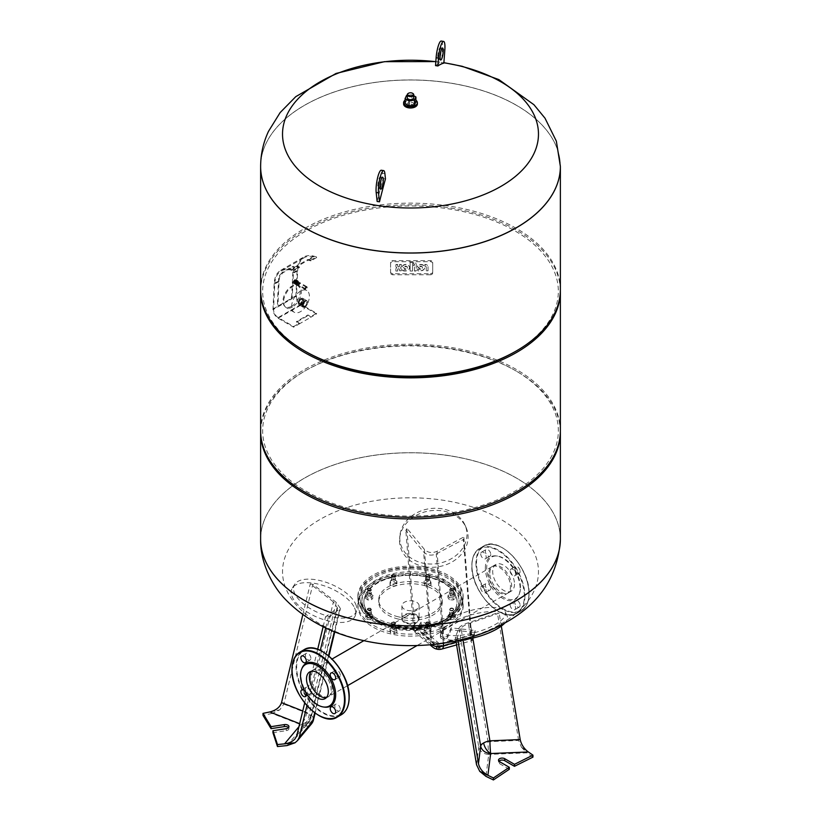 <?xml version="1.0" encoding="UTF-8"?>
<svg xmlns="http://www.w3.org/2000/svg" width="821" height="821" viewBox="0 0 821 821"><rect width="100%" height="100%" fill="white"/><g stroke="black" fill="none" stroke-linecap="round" stroke-linejoin="round"><path stroke-width="0.62" stroke-dasharray="4.11 3.08" d="M296.802 735.544L310.02 719.771A10.129 5.275 13.6 0 0 310.872 718.324A10.129 5.275 13.6 0 0 310.595 716.179A10.129 5.275 13.6 0 0 306.644 712.474L302.754 710.955M333.408 601.896L310.266 583.905L312.832 584.306L336.271 602.409L340.428 608.535L328.246 617.505L325.537 616.817L337.564 608.033L333.408 601.896L306.644 712.474A10.129 4.649 111.4 0 1 301.02 724.204L298.947 726.688M283.84 704.1L309.24 714.054A10.129 5.275 -166.4 0 1 313.191 717.759A10.129 7.984 -24.9 0 1 303.626 725.795L272.12 713.439L279.776 709.857L283.84 704.1L312.832 584.306M269.811 711.971L279.776 709.857M270.786 711.735L279.725 709.847M288.51 727.632A3.643 2.104 180 0 1 288.941 728.627A3.643 2.104 180 0 1 286.242 730.659L272.941 732.712M272.12 713.439L262.997 715.368M306.921 705.629L320.293 650.386M325.721 627.921L328.246 617.505M304.694 702.95L317.676 649.319M323.146 626.69L325.537 616.817M302.836 614.601L310.266 583.905M354.508 607.838A34.431 15.948 -157 0 1 355.534 614.867A34.431 15.948 -157 0 1 326.05 620.348A34.431 15.948 -157 0 1 292.409 597.298A34.431 15.948 -157 0 1 292.317 588.052A34.431 15.948 -157 0 1 323.3 585.517A34.431 15.948 -157 0 1 354.508 607.838M355.544 603.804A33.733 15.63 -157 0 1 356.55 610.691A33.733 15.63 -157 0 1 327.671 616.068A33.733 15.63 -157 0 1 294.698 593.48A33.733 15.63 -157 0 1 294.616 584.419A33.733 15.63 -157 0 1 324.962 581.935A33.733 15.63 -157 0 1 355.544 603.804M431.774 644.618A10.129 7.379 175.5 0 1 430.861 643.838L413.62 629.173L414.985 631.801L418.638 626.043L415.323 628.25L414.513 625.859L431.559 640.359A10.129 7.379 -4.5 0 0 437.275 643.038A10.129 7.379 -4.5 0 0 444.192 642.309L471.511 634.674L472.434 637.209L473.799 634.582L471.983 640.616L471.131 638.071L463.362 539.5L436.249 553.929C431.271 556.012 427.064 555.355 423.626 551.969L405.851 530.602L406.816 528.17L424.395 549.362C427.833 552.759 432.041 553.416 437.018 551.322L463.814 536.985L463.362 539.5M414.985 631.801L417.745 629.358L439.132 647.553A10.129 6.845 -49.6 0 1 432.575 646.999M437.593 649.298A10.129 2.145 98.8 0 0 439.132 647.553L473.419 637.979L471.983 640.616M414.954 631.77L421.091 622.113L444.089 626.762L440.528 634.438A3.643 2.104 0 0 0 440.405 634.992A3.643 2.104 0 0 0 443.576 637.075A3.643 2.104 0 0 0 447.568 635.536L451.129 627.849L475.082 630.466L472.034 640.596M473.419 637.979L475.082 632.447L451.129 629.84L447.568 637.517A3.643 2.104 180 0 1 443.576 639.056A3.643 2.104 180 0 1 440.405 636.973A3.643 2.104 180 0 1 440.528 636.429L444.089 628.742L421.091 624.093L421.091 622.113M421.091 624.093L417.745 629.358M444.089 628.742L444.089 626.762M451.129 629.84L451.129 627.849M475.082 632.447L475.082 630.466M413.62 629.173L405.851 530.602M414.513 625.859L406.816 528.17M471.511 634.674L463.814 536.985M425.504 566.849A34.431 28.294 170.6 0 1 399.642 538.514A34.431 28.294 170.6 0 1 442.139 510.847A34.431 28.294 170.6 0 1 466.092 527.554A34.431 28.294 170.6 0 1 459.237 556.576A34.431 28.294 170.6 0 1 425.504 566.849M425.227 563.575A33.733 27.719 170.6 0 1 399.878 535.815A33.733 27.719 170.6 0 1 441.524 508.712A33.733 27.719 170.6 0 1 464.994 525.071A33.733 27.719 170.6 0 1 458.282 553.508A33.733 27.719 170.6 0 1 425.227 563.575M461.074 628.414L457.42 637.219L455.306 637.168L458.98 628.157C459.976 626.259 463.054 624.473 468.227 622.821L497.403 612.856L499.147 613.133L470.32 623.077C465.148 624.75 462.069 626.526 461.074 628.414L462.972 639.785M521.53 747.254L526.723 752.826L488.731 754.427A10.129 0.605 87.6 0 1 488.013 741.712L518.636 740.419L521.468 747.254L527.462 751.348M532.942 757.126L526.723 752.826M521.468 747.254L528.272 751.954M509.318 769.287L499.579 763.663A3.643 2.104 180 0 1 498.511 762.175A3.643 2.104 180 0 1 498.942 761.18M518.636 740.419L497.403 612.856M501.313 626.105L499.147 613.133M455.932 640.924L455.306 637.168M457.964 640.483L457.42 637.219M459.586 640.113A34.431 11.432 164.4 0 1 440.939 634.571A34.431 11.432 164.4 0 1 451.488 622.841A34.431 11.432 164.4 0 1 485.273 612.025A34.431 11.432 164.4 0 1 507.183 616.089A34.431 11.432 164.4 0 1 504.792 623.057M450.729 618.531A33.733 11.207 164.4 0 1 483.826 607.93A33.733 11.207 164.4 0 1 505.305 611.922A33.733 11.207 164.4 0 1 495.268 624.504A33.733 11.207 164.4 0 1 460.622 635.28A33.733 11.207 164.4 0 1 440.395 630.025A33.733 11.207 164.4 0 1 450.729 618.531M311.272 671.332A15.414 8.898 60 0 1 312.575 670.275A15.414 8.898 60 0 1 324.449 674.41A15.414 8.898 60 0 1 331.171 689.917A15.414 8.898 60 0 1 327.979 696.967A15.414 8.898 60 0 1 326.419 697.563M489.829 573.15A15.414 8.898 60 0 1 493.021 566.1A15.414 8.898 60 0 1 504.894 570.226A15.414 8.898 60 0 1 511.616 585.732A15.414 8.898 60 0 1 508.425 592.793A15.414 8.898 60 0 1 496.551 588.667A15.414 8.898 60 0 1 489.829 573.15M404.425 617.577C408.458 614.888 412.511 614.18 416.575 615.442L419.09 619.968L413.763 625.325L404.425 622.451L401.91 619.968L404.425 617.577M416.575 614.755A8.59 4.957 0 0 0 407.216 613.677A8.59 4.957 0 0 0 401.91 618.254A8.59 4.957 0 0 0 404.425 621.764A8.59 4.957 0 0 0 413.784 622.831A8.59 4.957 0 0 0 419.09 618.254A8.59 4.957 0 0 0 416.575 614.755M430.656 577.645A52.657 30.398 0 0 0 357.843 605.734A52.657 30.398 0 0 0 390.344 633.822A52.657 30.398 0 0 0 463.157 605.734A52.657 30.398 0 0 0 430.656 577.645M430.656 575.665A52.657 30.398 0 0 0 357.843 603.753A52.657 30.398 0 0 0 390.344 631.842A52.657 30.398 0 0 0 463.157 603.753A52.657 30.398 0 0 0 430.656 575.665M413.784 614.385A8.59 4.957 0 0 0 401.91 618.962A8.59 4.957 0 0 0 407.216 623.55A8.59 4.957 0 0 0 418.433 620.861A8.59 4.957 0 0 0 419.09 618.962A8.59 4.957 0 0 0 413.784 614.385M413.784 601.157A8.59 4.957 0 0 0 401.91 605.734A8.59 4.957 0 0 0 407.216 610.321A8.59 4.957 0 0 0 419.09 605.734A8.59 4.957 0 0 0 413.784 601.157M428.326 577.255A2.022 1.17 180 0 1 429.578 578.333A2.022 1.17 180 0 1 426.776 579.41A2.022 1.17 180 0 1 425.524 578.333A2.022 1.17 180 0 1 428.326 577.255A46.581 26.898 180 0 1 453.541 591.808A2.022 1.17 180 0 1 453.695 592.259A2.022 1.17 180 0 1 452.063 593.398A2.022 1.17 180 0 1 449.795 592.7A2.022 1.17 180 0 1 449.641 592.259A2.022 1.17 180 0 1 451.273 591.11A2.022 1.17 180 0 1 453.541 591.808A46.581 26.898 180 0 1 457.081 602.101A46.581 26.898 180 0 1 453.541 612.394A2.022 1.17 180 0 1 451.273 613.092A2.022 1.17 180 0 1 449.641 611.943A2.022 1.17 180 0 1 449.795 611.501A2.022 1.17 180 0 1 452.063 610.793A2.022 1.17 180 0 1 453.695 611.943A2.022 1.17 180 0 1 453.541 612.394A46.581 26.898 180 0 1 428.326 626.946A2.022 1.17 180 0 1 425.524 625.869A2.022 1.17 180 0 1 426.776 624.781A2.022 1.17 180 0 1 429.578 625.869A2.022 1.17 180 0 1 428.326 626.946A46.581 26.898 180 0 1 392.674 626.946A2.022 1.17 180 0 1 391.422 625.869A2.022 1.17 180 0 1 394.224 624.781A2.022 1.17 180 0 1 395.476 625.869A2.022 1.17 180 0 1 392.674 626.946A46.581 26.898 180 0 1 367.459 612.394A2.022 1.17 180 0 1 367.305 611.943A2.022 1.17 180 0 1 368.937 610.793A2.022 1.17 180 0 1 371.205 611.501A2.022 1.17 180 0 1 371.359 611.943A2.022 1.17 180 0 1 369.727 613.092A2.022 1.17 180 0 1 367.459 612.394A46.581 26.898 180 0 1 363.919 602.101A46.581 26.898 180 0 1 367.459 591.808A2.022 1.17 180 0 1 369.727 591.11A2.022 1.17 180 0 1 371.359 592.259A2.022 1.17 180 0 1 371.205 592.7A2.022 1.17 180 0 1 368.937 593.398A2.022 1.17 180 0 1 367.305 592.259A2.022 1.17 180 0 1 367.459 591.808A46.581 26.898 180 0 1 392.674 577.255A2.022 1.17 180 0 1 395.476 578.333A2.022 1.17 180 0 1 394.224 579.41A2.022 1.17 180 0 1 391.422 578.333A2.022 1.17 180 0 1 392.674 577.255A46.581 26.898 180 0 1 428.326 577.255M428.326 578.908A2.022 1.17 180 0 1 429.578 579.985A2.022 1.17 180 0 1 426.776 581.063A2.022 1.17 180 0 1 425.524 579.985A2.022 1.17 180 0 1 428.326 578.908M428.326 574.608A2.022 1.17 0 0 0 426.12 574.864A2.022 1.17 0 0 0 425.524 575.685A2.022 1.17 0 0 0 426.776 576.763A2.022 1.17 0 0 0 429.578 575.685A2.022 1.17 0 0 0 428.983 574.864A2.022 1.17 0 0 0 428.326 574.608M426.93 576.219A1.621 0.934 180 0 1 426.407 574.7A1.621 0.934 180 0 1 428.172 574.495A1.621 0.934 180 0 1 428.695 574.7A1.621 0.934 180 0 1 428.901 575.88A1.621 0.934 180 0 1 426.93 576.219M453.541 589.16A2.022 1.17 0 0 0 453.1 588.78A2.022 1.17 0 0 0 450.236 588.78A2.022 1.17 0 0 0 449.641 589.611A2.022 1.17 0 0 0 449.795 590.053A2.022 1.17 0 0 0 452.063 590.761A2.022 1.17 0 0 0 453.695 589.611A2.022 1.17 0 0 0 453.541 589.16M450.165 589.632A1.621 0.934 180 0 1 450.524 588.616A1.621 0.934 180 0 1 452.812 588.616A1.621 0.934 180 0 1 453.161 588.924A1.621 0.934 180 0 1 452.289 590.145A1.621 0.934 180 0 1 450.165 589.632M453.541 593.46A2.022 1.17 180 0 1 453.695 593.911A2.022 1.17 180 0 1 452.063 595.051A2.022 1.17 180 0 1 449.795 594.353A2.022 1.17 180 0 1 449.641 593.911A2.022 1.17 180 0 1 451.273 592.762A2.022 1.17 180 0 1 453.541 593.46M453.541 609.746A2.022 1.17 0 0 0 453.695 609.295A2.022 1.17 0 0 0 453.1 608.474A2.022 1.17 0 0 0 450.236 608.474A2.022 1.17 0 0 0 449.795 608.854A2.022 1.17 0 0 0 449.641 609.295A2.022 1.17 0 0 0 451.273 610.444A2.022 1.17 0 0 0 453.541 609.746M450.165 608.607A1.621 0.934 180 0 1 450.524 608.31A1.621 0.934 180 0 1 452.812 608.31A1.621 0.934 180 0 1 453.161 609.326A1.621 0.934 180 0 1 451.047 609.829A1.621 0.934 180 0 1 450.165 608.607M453.541 614.046A2.022 1.17 180 0 1 451.273 614.744A2.022 1.17 180 0 1 449.641 613.595A2.022 1.17 180 0 1 449.795 613.154A2.022 1.17 180 0 1 452.063 612.456A2.022 1.17 180 0 1 453.695 613.595A2.022 1.17 180 0 1 453.541 614.046M428.326 624.299A2.022 1.17 0 0 0 429.578 623.221A2.022 1.17 0 0 0 428.983 622.39A2.022 1.17 0 0 0 426.776 622.144A2.022 1.17 0 0 0 426.12 622.39A2.022 1.17 0 0 0 425.524 623.221A2.022 1.17 0 0 0 428.326 624.299M426.93 622.02A1.621 0.934 180 0 1 428.695 622.226A1.621 0.934 180 0 1 428.172 623.755A1.621 0.934 180 0 1 426.202 623.406A1.621 0.934 180 0 1 426.407 622.226A1.621 0.934 180 0 1 426.93 622.02M428.326 628.599A2.022 1.17 180 0 1 425.524 627.521A2.022 1.17 180 0 1 426.776 626.444A2.022 1.17 180 0 1 429.578 627.521A2.022 1.17 180 0 1 428.326 628.599M392.674 624.299A2.022 1.17 0 0 0 395.476 623.221A2.022 1.17 0 0 0 394.88 622.39A2.022 1.17 0 0 0 394.224 622.144A2.022 1.17 0 0 0 392.017 622.39A2.022 1.17 0 0 0 391.422 623.221A2.022 1.17 0 0 0 392.674 624.299M394.07 622.02A1.621 0.934 180 0 1 394.593 622.226A1.621 0.934 180 0 1 394.798 623.406A1.621 0.934 180 0 1 392.828 623.755A1.621 0.934 180 0 1 392.305 622.226A1.621 0.934 180 0 1 394.07 622.02M392.674 628.599A2.022 1.17 180 0 1 391.422 627.521A2.022 1.17 180 0 1 394.224 626.444A2.022 1.17 180 0 1 395.476 627.521A2.022 1.17 180 0 1 392.674 628.599M367.459 609.746A2.022 1.17 0 0 0 369.727 610.444A2.022 1.17 0 0 0 371.359 609.295A2.022 1.17 0 0 0 371.205 608.854A2.022 1.17 0 0 0 370.764 608.474A2.022 1.17 0 0 0 367.9 608.474A2.022 1.17 0 0 0 367.305 609.295A2.022 1.17 0 0 0 367.459 609.746M370.835 608.607A1.621 0.934 180 0 1 369.953 609.829A1.621 0.934 180 0 1 367.839 609.326A1.621 0.934 180 0 1 368.188 608.31A1.621 0.934 180 0 1 370.476 608.31A1.621 0.934 180 0 1 370.835 608.607M367.459 614.046A2.022 1.17 180 0 1 367.305 613.595A2.022 1.17 180 0 1 368.937 612.456A2.022 1.17 180 0 1 371.205 613.154A2.022 1.17 180 0 1 371.359 613.595A2.022 1.17 180 0 1 369.727 614.744A2.022 1.17 180 0 1 367.459 614.046M367.459 589.16A2.022 1.17 0 0 0 367.305 589.611A2.022 1.17 0 0 0 368.937 590.761A2.022 1.17 0 0 0 371.205 590.053A2.022 1.17 0 0 0 371.359 589.611A2.022 1.17 0 0 0 370.764 588.78A2.022 1.17 0 0 0 367.9 588.78A2.022 1.17 0 0 0 367.459 589.16M370.835 589.632A1.621 0.934 180 0 1 368.711 590.145A1.621 0.934 180 0 1 367.839 588.924A1.621 0.934 180 0 1 368.188 588.616A1.621 0.934 180 0 1 370.476 588.616A1.621 0.934 180 0 1 370.835 589.632M367.459 593.46A2.022 1.17 180 0 1 369.727 592.762A2.022 1.17 180 0 1 371.359 593.911A2.022 1.17 180 0 1 371.205 594.353A2.022 1.17 180 0 1 368.937 595.051A2.022 1.17 180 0 1 367.305 593.911A2.022 1.17 180 0 1 367.459 593.46M392.674 574.608A2.022 1.17 0 0 0 392.017 574.864A2.022 1.17 0 0 0 391.422 575.685A2.022 1.17 0 0 0 394.224 576.763A2.022 1.17 0 0 0 395.476 575.685A2.022 1.17 0 0 0 394.88 574.864A2.022 1.17 0 0 0 392.674 574.608M394.07 576.219A1.621 0.934 180 0 1 392.099 575.88A1.621 0.934 180 0 1 392.305 574.7A1.621 0.934 180 0 1 392.828 574.495A1.621 0.934 180 0 1 394.593 574.7A1.621 0.934 180 0 1 394.07 576.219M392.674 578.908A2.022 1.17 180 0 1 395.476 579.985A2.022 1.17 180 0 1 394.224 581.063A2.022 1.17 180 0 1 391.422 579.985A2.022 1.17 180 0 1 392.674 578.908M426.776 577.184A2.022 1.17 0 0 0 429.578 576.096A2.022 1.17 0 0 0 428.326 575.018A2.022 1.17 0 0 0 425.524 576.096A2.022 1.17 0 0 0 426.776 577.184M449.795 590.473A2.022 1.17 0 0 0 452.063 591.171A2.022 1.17 0 0 0 453.695 590.022A2.022 1.17 0 0 0 453.541 589.57A2.022 1.17 0 0 0 451.273 588.873A2.022 1.17 0 0 0 449.641 590.022A2.022 1.17 0 0 0 449.795 590.473M449.795 609.264A2.022 1.17 0 0 0 449.641 609.716A2.022 1.17 0 0 0 451.273 610.855A2.022 1.17 0 0 0 453.541 610.157A2.022 1.17 0 0 0 453.695 609.716A2.022 1.17 0 0 0 452.063 608.566A2.022 1.17 0 0 0 449.795 609.264M426.776 622.554A2.022 1.17 0 0 0 425.524 623.632A2.022 1.17 0 0 0 428.326 624.709A2.022 1.17 0 0 0 429.578 623.632A2.022 1.17 0 0 0 426.776 622.554M394.224 622.554A2.022 1.17 0 0 0 391.422 623.632A2.022 1.17 0 0 0 392.674 624.709A2.022 1.17 0 0 0 395.476 623.632A2.022 1.17 0 0 0 394.224 622.554M371.205 609.264A2.022 1.17 0 0 0 368.937 608.566A2.022 1.17 0 0 0 367.305 609.716A2.022 1.17 0 0 0 367.459 610.157A2.022 1.17 0 0 0 369.727 610.855A2.022 1.17 0 0 0 371.359 609.716A2.022 1.17 0 0 0 371.205 609.264M371.205 590.473A2.022 1.17 0 0 0 371.359 590.022A2.022 1.17 0 0 0 369.727 588.873A2.022 1.17 0 0 0 367.459 589.57A2.022 1.17 0 0 0 367.305 590.022A2.022 1.17 0 0 0 368.937 591.171A2.022 1.17 0 0 0 371.205 590.473M394.224 577.184A2.022 1.17 0 0 0 395.476 576.096A2.022 1.17 0 0 0 392.674 575.018A2.022 1.17 0 0 0 391.422 576.096A2.022 1.17 0 0 0 394.224 577.184M428.326 576.67A46.581 26.898 180 0 1 457.081 601.516A46.581 26.898 180 0 1 392.674 626.372A46.581 26.898 180 0 1 363.919 601.516A46.581 26.898 180 0 1 367.459 591.233A46.581 26.898 180 0 1 428.326 576.67M430.656 568.471A52.657 30.398 180 0 1 463.157 596.559A52.657 30.398 180 0 1 390.344 624.648A52.657 30.398 180 0 1 357.843 596.559A52.657 30.398 180 0 1 430.656 568.471M391.124 623.57A50.635 29.228 180 0 1 359.865 596.559A50.635 29.228 180 0 1 429.876 569.548A50.635 29.228 180 0 1 461.135 596.559A50.635 29.228 180 0 1 391.124 623.57M398.329 616.828A31.793 18.36 180 0 1 378.707 599.864A31.793 18.36 180 0 1 422.671 582.91A31.793 18.36 180 0 1 442.293 599.864A31.793 18.36 180 0 1 398.329 616.828M398.329 619.065A31.793 18.36 180 0 1 378.707 602.101A31.793 18.36 180 0 1 422.671 585.137A31.793 18.36 180 0 1 442.293 602.101A31.793 18.36 180 0 1 398.329 619.065M396.42 583.29L396.902 581.145L393.936 579.831L390.478 580.652L389.996 582.797L392.961 584.111L396.42 583.29L396.42 585.404L396.902 583.259L393.936 581.945L390.478 582.777L389.996 584.911L392.961 586.225L396.42 585.404M392.961 584.111L392.961 586.225M389.996 582.797L389.996 584.911M390.478 580.652L390.478 582.777M393.936 579.831L393.936 581.945M396.902 581.145L396.902 583.259M373.042 595.615L370.764 593.901L367.059 594.178L365.622 596.179L367.9 597.893L371.615 597.606L373.042 595.615L373.042 597.729L370.764 596.015L367.059 596.292L365.622 598.293L367.9 600.007L371.615 599.72L373.042 597.729M371.615 597.606L371.615 599.72M367.9 597.893L367.9 600.007M365.622 596.179L365.622 598.293M367.059 594.178L367.059 596.292M370.764 593.901L370.764 596.015M371.615 613.872L367.9 613.585L365.622 615.298L367.059 617.3L370.764 617.577L373.042 615.863L371.615 613.872L371.615 615.986L367.9 615.699L365.622 617.413L367.059 619.414L370.764 619.691L373.042 617.977L371.615 615.986M373.042 615.863L373.042 617.977M370.764 617.577L370.764 619.691M367.059 617.3L367.059 619.414M365.622 615.298L365.622 617.413M367.9 613.585L367.9 615.699M392.961 627.367L389.996 628.681L390.478 630.815L393.936 631.647L396.902 630.333L396.42 628.188L392.961 627.367L392.961 629.481L389.996 630.795L390.478 632.94L393.936 633.761L396.902 632.447L396.42 630.302L392.961 629.481M396.42 628.188L396.42 630.302M396.902 630.333L396.902 632.447M393.936 631.647L393.936 633.761M390.478 630.815L390.478 632.94M389.996 628.681L389.996 630.795M424.58 628.188L424.098 630.333L427.064 631.647L430.522 630.815L431.004 628.681L428.039 627.367L424.58 628.188L424.098 632.447L427.064 633.761L430.522 632.94L431.004 630.795L428.039 629.481L424.58 630.302M428.039 627.367L428.039 629.481M431.004 628.681L431.004 630.795M430.522 630.815L430.522 632.94M427.064 631.647L427.064 633.761M424.098 630.333L424.098 632.447M447.958 615.863L450.236 617.577L453.941 617.3L455.378 615.298L453.1 613.585L449.385 613.872L447.958 615.863L447.958 617.977L450.236 619.691L453.941 619.414L455.378 617.413L453.1 615.699L449.385 615.986L447.958 617.977M449.385 613.872L449.385 615.986M453.1 613.585L453.1 615.699M455.378 615.298L455.378 617.413M453.941 617.3L453.941 619.414M450.236 617.577L450.236 619.691M449.385 597.606L453.1 597.893L455.378 596.179L453.941 594.178L450.236 593.901L447.958 595.615L449.385 597.606L449.385 599.72L453.1 600.007L455.378 598.293L453.941 596.292L450.236 596.015L447.958 597.729L449.385 599.72M447.958 595.615L447.958 597.729M450.236 593.901L450.236 596.015M453.941 594.178L453.941 596.292M455.378 596.179L455.378 598.293M453.1 597.893L453.1 600.007M428.039 584.111L431.004 582.797L430.522 580.652L427.064 579.831L424.098 581.145L424.58 583.29L428.039 584.111L428.039 586.225L431.004 584.911L430.522 582.777L427.064 581.945L424.098 583.259L424.58 585.404L428.039 586.225M424.58 583.29L424.58 585.404M424.098 581.145L424.098 583.259M427.064 579.831L427.064 581.945M430.522 580.652L430.522 582.777M431.004 582.797L431.004 584.911M560.374 539.264A149.874 86.523 0 0 0 516.481 478.079A149.874 86.523 0 0 0 353.143 459.319A149.874 86.523 0 0 0 260.626 539.264A149.874 86.523 0 0 1 353.143 459.319A149.874 86.523 0 0 1 516.481 478.079A149.874 86.523 0 0 1 560.374 539.264M500.984 623.919A127.973 73.88 0 0 0 500.984 519.436A127.973 73.88 0 0 0 320.016 519.436A127.973 73.88 0 0 0 320.016 623.919A127.973 73.88 0 0 0 500.984 623.919M516.481 105.345A149.874 86.523 0 0 0 353.143 86.585A149.874 86.523 0 0 0 260.626 166.519A149.874 86.523 180 0 1 449.292 82.942A149.874 86.523 180 0 1 560.374 166.489A149.874 86.523 0 0 0 516.481 105.345M560.374 289.669A149.874 86.523 0 0 0 516.481 228.484A149.874 86.523 0 0 0 353.143 209.724A149.874 86.523 0 0 0 260.626 289.669M515.044 351.675A147.852 85.363 0 0 0 515.044 230.968A147.852 85.363 0 0 0 305.956 230.958A147.852 85.363 0 0 0 305.956 351.675M560.363 290.49A149.874 86.523 0 0 0 516.481 230.137A149.874 86.523 0 0 0 353.81 211.223A149.874 86.523 0 0 0 260.637 290.49M560.374 430.748A149.874 86.523 0 0 0 516.481 369.563A149.874 86.523 0 0 0 353.143 350.803A149.874 86.523 0 0 0 260.626 430.748M560.363 431.569A149.874 86.523 0 0 0 516.481 371.215L515.044 370.384A147.852 85.363 0 0 0 305.956 370.384A147.852 85.363 0 0 0 305.956 491.102A147.852 85.363 0 0 0 515.044 491.102A147.852 85.363 0 0 0 515.044 370.384L516.481 371.215A149.874 86.523 0 0 0 304.519 371.215A149.874 86.523 0 0 0 260.637 431.569M440.128 56.126A6.075 1.283 -81.2 0 1 438.373 59.666A6.075 1.283 -81.2 0 1 437.788 55.602A6.075 1.283 -81.2 0 1 440.23 47.659A6.075 1.283 -81.2 0 1 440.826 51.559M380.174 185.3A6.075 1.283 -81.2 0 1 378.419 188.84A6.075 1.283 -81.2 0 1 377.834 187.424A6.075 1.283 -81.2 0 1 378.46 180.682A6.075 1.283 -81.2 0 1 380.277 176.833A6.075 1.283 -81.2 0 1 380.862 178.249A6.075 1.283 -81.2 0 1 380.872 180.743M381.303 170.234A12.756 2.699 -81.2 0 1 382.535 173.2L383.109 178.568A237.372 143.829 18.3 0 1 385.46 178.927M377.137 201.463A240.604 50.851 -81.2 0 1 383.109 178.568M441.257 41.05A12.756 2.699 -81.2 0 1 442.488 49.588L441.513 62.765A231.707 211.818 38 0 1 443.863 63.125M435.541 65.608A240.604 50.851 -81.2 0 1 441.513 62.765M435.828 61.688A127.973 73.88 180 0 1 443.884 62.786M426.212 267.153A1.139 0.934 180 0 0 425.073 266.22L424.847 264.731L425.791 264.731A3.048 2.484 0 0 1 428.028 266.568L428.028 271.033L426.212 271.033L426.212 266.887L426.212 270.766L428.028 270.766L428.028 266.302A3.048 2.484 180 0 0 425.791 264.465L424.847 264.465L425.073 265.953A1.139 0.934 0 0 1 426.212 266.887M414.41 271.033L414.41 266.835L413.497 266.835L413.497 265.347L414.41 265.347L414.41 264.701A0.913 0.749 180 0 0 413.497 263.962L413.497 262.484A2.72 2.227 0 0 1 416.226 264.701L416.237 271.033L414.41 271.033L416.237 270.766L416.226 264.434A2.72 2.227 180 0 0 413.497 262.217L413.497 263.695A0.913 0.749 0 0 1 414.41 264.444L414.41 265.091L413.497 265.091L413.497 266.579L414.41 266.579L414.41 270.766M412.522 262.484L412.522 271.033L410.11 271.033L410.11 262.484L412.522 262.484L410.11 262.217L410.11 270.766L412.522 270.766L412.522 262.217M397.692 269.545L397.692 271.033L395.876 271.033L395.876 269.545A2.73 2.237 0 0 1 396.779 267.882A2.73 2.237 0 0 1 395.876 266.22L395.876 264.731L397.692 264.731L397.692 266.22A0.913 0.749 180 0 0 399.519 266.22L399.519 264.731L401.346 264.731L401.346 266.22A2.73 2.237 0 0 1 400.432 267.882A2.73 2.237 0 0 1 401.346 269.545L401.346 271.033L399.519 271.033L399.519 269.545A0.913 0.749 180 0 0 397.692 269.545L397.692 269.278A0.913 0.749 0 0 1 399.519 269.278L399.519 270.766L401.346 270.766L401.346 269.278A2.73 2.237 180 0 0 400.432 267.615A2.73 2.237 180 0 0 401.346 265.953L401.346 264.465L399.519 264.465L399.519 265.953A0.913 0.749 0 0 1 397.692 265.953L397.692 264.465L395.876 264.465L395.876 265.953A2.73 2.237 180 0 0 396.779 267.615A2.73 2.237 180 0 0 395.876 269.278L395.876 270.766L397.692 270.766L397.692 269.278M402.249 266.753A3.756 3.068 0 0 1 406.426 264.721A3.756 3.068 0 0 1 409.566 267.749A3.756 3.068 0 0 1 409.022 269.339A5.142 4.197 0 0 1 402.577 270.581L402.577 269.093A3.807 3.11 180 0 0 405.79 269.329L402.249 266.753L405.79 269.072A3.807 3.11 0 0 1 402.577 268.836L402.577 270.325A5.142 4.197 180 0 0 409.022 269.072A3.756 3.068 180 0 0 409.566 267.482A3.756 3.068 180 0 0 406.426 264.454A3.756 3.068 180 0 0 402.249 266.497M407.144 268.323A1.56 1.273 180 0 0 404.866 266.661L407.144 268.057A1.56 1.273 180 0 0 404.866 266.394L407.144 268.057M420.834 269.329L417.294 266.753A3.756 3.068 0 0 1 421.471 264.721A3.756 3.068 0 0 1 424.611 267.749A3.756 3.068 0 0 1 424.067 269.339A5.142 4.197 0 0 1 417.622 270.581L417.622 269.093A3.807 3.11 180 0 0 420.834 269.329L420.834 269.072A3.807 3.11 0 0 1 417.622 268.836L417.622 270.325A5.142 4.197 180 0 0 424.067 269.072A3.756 3.068 180 0 0 424.611 267.482A3.756 3.068 180 0 0 421.471 264.454A3.756 3.068 180 0 0 417.294 266.497L420.834 269.072M422.189 268.323A1.56 1.273 180 0 0 419.9 266.661L422.189 268.057A1.56 1.273 180 0 0 419.9 266.394L422.189 268.057M430.42 273.711A2.278 1.858 180 0 0 432.698 271.854L432.698 262.504A2.278 1.858 180 0 0 430.42 260.647L392.859 260.647A2.278 1.858 180 0 0 390.58 262.504L390.58 271.854A2.278 1.858 180 0 0 392.859 273.711L430.42 273.711L430.42 274.758L392.859 274.758A2.278 1.858 0 0 1 390.58 272.9L390.58 271.854M390.58 272.9L390.58 263.562A2.278 1.858 0 0 1 392.859 261.694L430.42 261.694A2.278 1.858 0 0 1 432.698 263.562L432.698 271.854M432.698 272.9A2.278 1.858 0 0 1 430.42 274.758M432.698 263.562L432.698 262.504M390.58 263.562L390.58 262.504M485.334 568.245A24.599 14.203 60 0 1 496.52 555.94A24.599 14.203 60 0 1 520.124 588.329A24.599 14.203 60 0 1 518.975 594.835A24.599 14.203 60 0 1 499.568 596.22A24.599 14.203 60 0 1 485.334 568.245M520.483 587.549A23.901 13.803 -120 0 0 497.557 556.084A23.901 13.803 -120 0 0 486.689 568.04A23.901 13.803 -120 0 0 500.523 595.215A23.901 13.803 -120 0 0 519.375 593.87A23.901 13.803 -120 0 0 520.483 587.549M490.763 554.421A3.848 2.217 60 0 1 489.973 556.186A3.848 2.217 60 0 1 487.007 555.16A3.848 2.217 60 0 1 485.324 551.281A3.848 2.217 60 0 1 486.124 549.526A3.848 2.217 60 0 1 489.09 550.552A3.848 2.217 60 0 1 490.763 554.421M480.737 553.929A3.848 2.217 -120 0 0 482.42 557.798A3.848 2.217 -120 0 0 485.385 558.834A3.848 2.217 -120 0 0 486.186 557.069A3.848 2.217 -120 0 0 484.503 553.2A3.848 2.217 -120 0 0 481.537 552.164A3.848 2.217 -120 0 0 480.737 553.929M490.763 588.339A3.848 2.217 60 0 1 489.973 590.094A3.848 2.217 60 0 1 487.007 589.068A3.848 2.217 60 0 1 485.324 585.199A3.848 2.217 60 0 1 486.124 583.433A3.848 2.217 60 0 1 489.09 584.46A3.848 2.217 60 0 1 490.763 588.339M480.737 587.836A3.848 2.217 -120 0 0 482.42 591.715A3.848 2.217 -120 0 0 485.385 592.741A3.848 2.217 -120 0 0 486.186 590.987A3.848 2.217 -120 0 0 484.503 587.107A3.848 2.217 -120 0 0 481.537 586.081A3.848 2.217 -120 0 0 480.737 587.836M520.134 605.293A3.848 2.217 60 0 1 519.334 607.047A3.848 2.217 60 0 1 516.368 606.021A3.848 2.217 60 0 1 514.695 602.152A3.848 2.217 60 0 1 515.485 600.387A3.848 2.217 60 0 1 518.451 601.413A3.848 2.217 60 0 1 520.134 605.293M510.108 604.8A3.848 2.217 -120 0 0 511.791 608.669A3.848 2.217 -120 0 0 514.757 609.695A3.848 2.217 -120 0 0 515.547 607.94A3.848 2.217 -120 0 0 513.874 604.061A3.848 2.217 -120 0 0 510.908 603.035A3.848 2.217 -120 0 0 510.108 604.8M520.134 571.385A3.848 2.217 60 0 1 519.334 573.14A3.848 2.217 60 0 1 516.368 572.114A3.848 2.217 60 0 1 514.695 568.235A3.848 2.217 60 0 1 515.485 566.48A3.848 2.217 60 0 1 518.451 567.506A3.848 2.217 60 0 1 520.134 571.385M510.108 570.882A3.848 2.217 -120 0 0 511.791 574.762A3.848 2.217 -120 0 0 514.757 575.788A3.848 2.217 -120 0 0 515.547 574.023A3.848 2.217 -120 0 0 513.874 570.154A3.848 2.217 -120 0 0 510.908 569.127A3.848 2.217 -120 0 0 510.108 570.882M514.49 584.08A15.414 8.898 60 0 1 511.298 591.141A15.414 8.898 60 0 1 499.414 587.005A15.414 8.898 60 0 1 492.692 571.498A15.414 8.898 60 0 1 495.884 564.448A15.414 8.898 60 0 1 507.758 568.573A15.414 8.898 60 0 1 514.49 584.08M488.68 573.817A15.414 8.898 -120 0 0 495.402 589.324A15.414 8.898 -120 0 0 507.286 593.45A15.414 8.898 -120 0 0 510.477 586.399A15.414 8.898 -120 0 0 503.745 570.893A15.414 8.898 -120 0 0 491.871 566.757A15.414 8.898 -120 0 0 488.68 573.817M324.48 707.127A24.599 14.203 60 0 1 300.876 674.739A24.599 14.203 60 0 1 302.025 668.232M310.892 658.278A3.848 2.217 -120 0 0 309.209 654.399A3.848 2.217 -120 0 0 306.243 653.372A3.848 2.217 -120 0 0 305.453 655.137A3.848 2.217 -120 0 0 307.126 659.006A3.848 2.217 -120 0 0 310.092 660.033A3.848 2.217 -120 0 0 310.892 658.278M305.073 691.477A3.848 2.217 60 0 1 305.874 692.873M310.892 692.185A3.848 2.217 -120 0 0 309.209 688.316A3.848 2.217 -120 0 0 306.243 687.28A3.848 2.217 -120 0 0 305.453 689.045A3.848 2.217 -120 0 0 307.126 692.914A3.848 2.217 -120 0 0 310.092 693.95A3.848 2.217 -120 0 0 310.892 692.185M340.263 709.139A3.848 2.217 -120 0 0 338.58 705.27A3.848 2.217 -120 0 0 335.615 704.233A3.848 2.217 -120 0 0 334.814 705.998A3.848 2.217 -120 0 0 336.497 709.867A3.848 2.217 -120 0 0 339.463 710.904A3.848 2.217 -120 0 0 340.263 709.139M340.263 675.231A3.848 2.217 -120 0 0 338.58 671.352A3.848 2.217 -120 0 0 335.615 670.326A3.848 2.217 -120 0 0 334.814 672.091A3.848 2.217 -120 0 0 336.497 675.96A3.848 2.217 -120 0 0 339.463 676.986A3.848 2.217 -120 0 0 340.263 675.231M332.32 689.25A15.414 8.898 -120 0 0 325.598 673.743A15.414 8.898 -120 0 0 313.714 669.618A15.414 8.898 -120 0 0 310.523 676.668A15.414 8.898 -120 0 0 317.255 692.185A15.414 8.898 -120 0 0 329.129 696.311A15.414 8.898 -120 0 0 332.32 689.25M299.747 283.922L298.721 284.815L299.152 283.348L299.747 283.922M299.603 283.892L298.7 284.682L299.08 283.389L299.603 283.892M298.064 283.861L299.018 283.091L298.249 284.425L298.064 283.861M297.438 283.563A0.893 0.513 -60 0 1 298.649 283.276A0.893 0.513 -60 0 1 297.438 283.563M295.437 282.403A0.893 0.513 -60 0 1 296.648 282.116A0.893 0.513 -60 0 1 295.437 282.403M295.211 282.393A1.108 0.636 -60 0 1 296.709 282.034A1.108 0.636 -60 0 1 295.211 282.393M294.246 282.085A1.56 0.903 -60 0 1 295.303 280.566A1.56 0.903 -60 0 1 296.083 280.484A1.56 0.903 -60 0 1 296.36 281.582A1.56 0.903 -60 0 1 294.523 283.183A1.56 0.903 -60 0 1 294.195 282.475A1.56 0.903 -60 0 1 294.246 282.085M305.043 288.325A1.56 0.903 -60 0 1 306.88 286.724A1.56 0.903 -60 0 1 307.157 287.822A1.56 0.903 -60 0 1 305.32 289.423A1.56 0.903 -60 0 1 305.043 288.325M296.186 281.552A1.437 0.831 120 0 0 295.211 280.608A1.437 0.831 120 0 0 294.236 282.014A1.437 0.831 120 0 0 294.195 282.373A1.437 0.831 120 0 0 295.067 283.029A1.437 0.831 120 0 0 296.186 281.552A1.416 0.821 -60 0 1 294.503 283.009A1.416 0.821 -60 0 1 294.257 282.014A1.416 0.821 -60 0 1 295.919 280.556A1.416 0.821 -60 0 1 296.176 281.562M296.053 281.654A1.108 0.636 120 0 0 294.554 282.014A1.108 0.636 120 0 0 296.053 281.654M296.042 281.593A1.221 0.708 -60 0 1 295.211 282.783A1.221 0.708 -60 0 1 294.38 281.983A1.221 0.708 -60 0 1 295.334 280.72A1.221 0.708 -60 0 1 296.083 281.285A1.221 0.708 -60 0 1 296.042 281.593M305.504 288.212L306.531 287.319L305.669 288.828L305.504 288.212M310.923 260.893L308.255 260.185A31.188 18.011 -120 0 0 308.152 260.154L296.699 266.774L296.545 266.045L307.998 259.436A31.998 18.473 60 0 1 308.101 259.457L310.769 260.175L310.923 260.893L316.649 257.589L313.981 256.881A31.188 18.011 60 0 0 304.098 257.763A31.188 18.011 60 0 0 297.664 270.725L296.484 296.135A6.486 3.746 60 0 0 301.061 304.345L316.557 313.283L310.82 316.598L307.957 314.946L296.504 321.555L299.367 323.207L293.641 326.522L278.145 317.573A6.486 3.746 -120 0 1 273.567 309.363L274.748 283.953A31.188 18.011 -120 0 1 281.182 270.992L304.098 257.763M308.152 260.154L307.998 259.436M282.403 272.254L279.345 275.671A31.998 18.473 -120 0 0 278.473 281.11L277.416 303.944A3.243 1.775 122.5 0 0 277.96 305.35A3.243 1.775 122.5 0 0 279.581 305.196L289.32 299.573A3.243 1.775 122.5 0 0 291.732 295.673L292.799 272.839A31.998 18.473 60 0 1 293.672 267.4L293.62 266.363L292.143 266.63L282.403 272.254L282.937 272.808L292.676 267.184L294.216 267.903A31.188 18.011 -120 0 0 293.374 273.198L292.307 296.042A3.243 1.775 -57.5 0 1 289.895 299.932L280.156 305.556A3.243 1.775 -57.5 0 1 278.535 305.72A3.243 1.775 -57.5 0 1 277.98 304.304L279.048 281.47A31.188 18.011 60 0 1 279.899 276.174L282.937 272.808M293.62 266.363L294.175 266.907L294.216 267.903L293.672 267.4M310.769 260.175L316.495 256.87L313.838 256.152A31.998 18.473 -120 0 0 303.688 257.055A31.998 18.473 -120 0 0 297.089 270.355L295.909 295.765A7.286 4.208 -120 0 0 301.061 305.002L316.557 313.95L310.82 317.255L307.957 315.603L296.504 322.222L299.367 323.874L293.641 327.179L278.145 318.23A7.286 4.208 60 0 1 272.993 308.994L274.183 283.584A31.998 18.473 60 0 1 280.772 270.283A31.998 18.473 60 0 1 290.921 269.38L293.59 270.099L293.733 270.817L291.065 270.109A31.188 18.011 -120 0 0 281.182 270.992M296.699 266.774A31.188 18.011 60 0 1 296.792 266.794L299.46 267.513L293.733 270.817M293.59 270.099L299.316 266.784L296.648 266.076A31.998 18.473 -120 0 0 296.545 266.045M299.367 323.207L299.367 323.874L310.82 317.255L310.82 316.598M316.557 313.95L316.557 313.283M307.957 315.603L307.957 314.946M296.504 322.222L296.504 321.555M293.641 327.179L293.641 326.522M299.316 266.784L299.46 267.513M316.495 256.87L316.649 257.589M305.125 305.894A2.309 1.334 -60 0 1 303.944 306.028A2.309 1.334 -60 0 1 303.585 304.191A2.309 1.334 -60 0 1 305.073 302.159A2.309 1.334 -60 0 1 306.254 302.025A2.309 1.334 -60 0 1 306.613 303.862A2.309 1.334 -60 0 1 305.125 305.894M300.773 299.675A2.309 1.334 120 0 0 299.285 301.718A2.309 1.334 120 0 0 299.644 303.544A2.309 1.334 120 0 0 300.825 303.421A2.309 1.334 120 0 0 302.313 301.379A2.309 1.334 120 0 0 301.954 299.552A2.309 1.334 120 0 0 300.773 299.675M305.002 306.982A3.746 2.165 120 0 0 307.598 302.415A3.746 2.165 120 0 0 306.828 300.702A3.746 2.165 120 0 0 304.909 300.907A3.746 2.165 120 0 0 302.497 304.211A3.746 2.165 120 0 0 303.082 307.187A3.746 2.165 120 0 0 304.95 307.003A3.746 2.165 120 0 0 305.002 306.982M305.053 301.153A3.541 2.042 -60 0 1 307.598 302.58A3.541 2.042 -60 0 1 305.135 306.9A3.541 2.042 -60 0 1 305.094 306.921A3.541 2.042 -60 0 1 302.59 305.494A3.541 2.042 -60 0 1 305.053 301.153M300.989 304.663A3.746 2.165 -60 0 1 299.07 304.878A3.746 2.165 -60 0 1 298.29 303.154A3.746 2.165 -60 0 1 300.897 298.598A3.746 2.165 -60 0 1 300.948 298.567A3.746 2.165 -60 0 1 302.816 298.382A3.746 2.165 -60 0 1 303.401 301.358A3.746 2.165 -60 0 1 300.989 304.663M300.763 298.68A3.541 2.042 120 0 0 298.29 302.99A3.541 2.042 120 0 0 300.845 304.417A3.541 2.042 120 0 0 303.308 300.076A3.541 2.042 120 0 0 300.804 298.649A3.541 2.042 120 0 0 300.763 298.68M302.518 304.714A2.668 1.539 -60 0 1 301.184 304.848A2.668 1.539 -60 0 1 300.773 302.713A2.668 1.539 -60 0 1 302.518 300.363A2.668 1.539 -60 0 1 303.852 300.229A2.668 1.539 -60 0 1 304.263 302.364A2.668 1.539 -60 0 1 302.518 304.714M300.517 303.554A2.668 1.539 -60 0 1 299.183 303.688A2.668 1.539 -60 0 1 298.772 301.553A2.668 1.539 -60 0 1 300.517 299.203A2.668 1.539 -60 0 1 301.851 299.07A2.668 1.539 -60 0 1 302.251 301.204A2.668 1.539 -60 0 1 300.517 303.554M303.093 304.519A2.022 1.17 -60 0 1 302.077 304.622A2.022 1.17 -60 0 1 301.769 303A2.022 1.17 -60 0 1 303.093 301.215A2.022 1.17 -60 0 1 304.109 301.112A2.022 1.17 -60 0 1 304.417 302.744A2.022 1.17 -60 0 1 303.093 304.519M302.518 304.191A2.022 1.17 -60 0 1 301.502 304.293A2.022 1.17 -60 0 1 301.194 302.672A2.022 1.17 -60 0 1 302.518 300.886A2.022 1.17 -60 0 1 303.534 300.784A2.022 1.17 -60 0 1 303.842 302.405A2.022 1.17 -60 0 1 302.518 304.191M292.492 307.003A12.561 7.245 -60 0 1 286.211 307.629A12.561 7.245 -60 0 1 285.144 306.746A12.561 7.245 -60 0 1 284.651 296.473A12.561 7.245 -60 0 1 292.492 286.498A12.561 7.245 -60 0 1 297.469 285.39A12.561 7.245 -60 0 1 298.772 285.872A12.561 7.245 -60 0 1 300.702 295.94A12.561 7.245 -60 0 1 292.492 307.003M300.517 291.127A12.561 7.245 120 0 0 292.307 302.19A12.561 7.245 120 0 0 294.236 312.257A12.561 7.245 120 0 0 300.517 311.631A12.561 7.245 120 0 0 308.717 300.568A12.561 7.245 120 0 0 306.797 290.511A12.561 7.245 120 0 0 300.517 291.127M291.64 306.243A12.233 7.061 120 0 0 299.901 294.411A12.233 7.061 120 0 0 296.484 285.185A12.233 7.061 120 0 0 291.64 286.272A12.233 7.061 120 0 0 283.994 295.981A12.233 7.061 120 0 0 284.477 305.987A12.233 7.061 120 0 0 291.64 306.243M295.386 282.783A1.621 0.934 -60 0 1 296.484 281.193A1.621 0.934 -60 0 1 297.294 281.121A1.621 0.934 -60 0 1 297.582 282.26A1.621 0.934 -60 0 1 295.673 283.922A1.621 0.934 -60 0 1 295.344 283.183A1.621 0.934 -60 0 1 295.386 282.783M295.96 283.112A1.621 0.934 -60 0 1 297.869 281.449A1.621 0.934 -60 0 1 298.156 282.588A1.621 0.934 -60 0 1 296.248 284.251A1.621 0.934 -60 0 1 295.96 283.112M297.305 282.208A1.416 0.821 -60 0 1 295.632 283.666A1.416 0.821 -60 0 1 295.344 283.019A1.416 0.821 -60 0 1 295.386 282.67A1.416 0.821 -60 0 1 296.34 281.275A1.416 0.821 -60 0 1 297.048 281.213A1.416 0.821 -60 0 1 297.305 282.208M294.616 281.931A0.893 0.513 -60 0 1 295.817 281.644A0.893 0.513 -60 0 1 294.616 281.931M294.729 281.993A0.893 0.513 -60 0 1 295.929 281.706A0.893 0.513 -60 0 1 294.729 281.993M294.318 281.541L294.903 281.028L294.318 281.541M294.985 281.931L295.581 281.418L294.985 281.931M293.969 281.511L294.862 280.669L295.057 281.254L294.072 282.044L293.969 281.511M293.631 281.593A1.293 0.749 -60 0 1 294.534 280.31A1.293 0.749 -60 0 1 295.406 280.628A1.293 0.749 -60 0 1 295.386 281.172A1.293 0.749 -60 0 1 294.308 282.527A1.293 0.749 -60 0 1 293.631 281.593M297.674 282.055A2.083 1.201 -60 0 1 295.201 284.179A2.083 1.201 -60 0 1 294.842 282.722A2.083 1.201 -60 0 1 297.284 280.577A2.083 1.201 -60 0 1 297.674 282.055M294.749 282.742A2.227 1.283 -60 0 1 297.376 280.454A2.227 1.283 -60 0 1 297.766 282.024A2.227 1.283 -60 0 1 295.139 284.312A2.227 1.283 -60 0 1 294.749 282.742M295.18 282.999A2.227 1.283 -60 0 1 297.797 280.71A2.227 1.283 -60 0 1 298.197 282.28A2.165 1.252 -60 0 1 295.827 284.6A2.165 1.252 -60 0 1 295.221 282.988A2.165 1.252 -60 0 1 296.453 281.028A2.165 1.252 -60 0 1 297.951 280.915A2.165 1.252 -60 0 1 298.156 282.291A2.227 1.283 -60 0 1 295.57 284.569A2.227 1.283 -60 0 1 295.18 282.999M295.683 283.173A2.022 1.17 -60 0 1 296.843 281.346A2.022 1.17 -60 0 1 298.249 281.244A2.022 1.17 -60 0 1 298.434 282.527A2.022 1.17 -60 0 1 296.258 284.682A2.022 1.17 -60 0 1 295.683 283.173M403.614 104.021A6.886 3.972 180 0 1 407.863 100.347A6.886 3.972 180 0 1 415.364 101.209A6.886 3.972 180 0 1 417.386 104.021M405.081 100.244A6.886 3.972 180 0 1 415.364 99.885A6.886 3.972 180 0 1 415.919 100.244M413.743 97.802A3.243 1.868 0 0 0 412.789 96.478A3.243 1.868 0 0 0 409.258 96.067A3.243 1.868 0 0 0 407.257 97.802M412.789 104.678A3.243 1.868 180 0 1 413.743 106.001A3.243 1.868 180 0 1 411.742 107.725A3.243 1.868 180 0 1 408.211 107.325A3.243 1.868 180 0 1 407.257 106.001A3.243 1.868 180 0 1 409.258 104.267A3.243 1.868 180 0 1 412.789 104.678M412.789 102.697A3.243 1.868 180 0 1 413.743 104.021A3.243 1.868 180 0 1 411.742 105.745A3.243 1.868 180 0 1 408.211 105.334A3.243 1.868 180 0 1 407.257 104.021A3.243 1.868 180 0 1 409.258 102.286A3.243 1.868 180 0 1 412.789 102.697M407.257 95.39L411.957 94.672L413.743 95.698M405.081 103.528L406.528 100.398L406.528 95.503M406.528 100.398L411.957 99.567L411.957 94.672M411.957 99.567L415.919 101.855M408.365 93.348A3.243 1.868 180 0 1 412.789 93.43M310.595 716.179A10.129 7.984 -24.9 0 1 301.02 724.204L299.675 723.681M313.191 717.759A10.129 5.275 -166.4 0 1 313.468 719.904M287.032 745.581L303.626 725.795A10.129 7.44 -140 0 0 311.385 724.03M336.271 602.409L309.24 714.054A10.129 4.649 -68.6 0 1 303.626 725.795M336.795 609.182L310.02 719.771A10.129 7.44 40 0 1 308.788 722.449A10.129 7.44 40 0 1 301.02 724.204M286.242 730.659L286.242 728.679M339.648 609.695L334.332 631.657M328.513 655.733L314.689 712.823M437.275 643.038A10.129 2.145 98.8 0 0 438.281 645.809A10.129 2.145 98.8 0 0 439.83 644.064A10.129 3.602 -105.6 0 0 442.56 645.552A10.129 3.602 -105.6 0 0 444.192 642.309L437.018 551.322M431.066 644.69A10.129 6.845 -49.6 0 1 430.861 643.838L423.626 551.969M471.131 638.071L456.148 642.258M441.862 649.042A10.129 3.602 74.4 0 1 439.132 647.553M473.799 634.582L439.83 644.064L418.638 626.043M424.395 549.362L431.559 640.359A10.129 6.845 130.4 0 0 433.272 643.51A10.129 6.845 130.4 0 0 439.83 644.064M440.528 636.429L440.528 634.438M447.568 637.517L447.568 635.536M443.289 643.212L436.249 553.929M476.529 764.731L478.766 747.048A10.129 4.505 170.6 0 1 481.732 743.836A10.129 4.505 170.6 0 1 488.013 741.712L468.227 622.821M458.98 628.157L478.766 747.048A10.129 8.251 -172.8 0 0 488.731 754.427L485.96 776.358M499.579 763.663L499.579 761.672M472.814 638.05L470.32 623.077M429.106 575.593A48.603 28.068 180 0 1 455.409 612.261A48.603 28.068 180 0 1 391.894 627.449A48.603 28.068 180 0 1 365.591 590.781A48.603 28.068 180 0 1 429.106 575.593M430.656 570.123A52.657 30.398 180 0 1 463.157 598.211A52.657 30.398 180 0 1 390.344 626.3A52.657 30.398 180 0 1 357.843 598.211A52.657 30.398 180 0 1 430.656 570.123M391.124 625.222A50.635 29.228 180 0 1 359.865 598.211A50.635 29.228 180 0 1 429.876 571.211A50.635 29.228 180 0 1 461.135 598.211A50.635 29.228 180 0 1 391.124 625.222M391.894 625.797A48.603 28.068 180 0 1 365.591 589.129A48.603 28.068 180 0 1 429.106 573.941A48.603 28.068 180 0 1 455.409 610.608A48.603 28.068 180 0 1 391.894 625.797M560.374 539.294A149.874 86.523 0 0 0 516.481 478.14A149.874 86.523 0 0 0 304.519 478.14A149.874 86.523 0 0 0 260.626 539.294M260.626 166.458A149.874 86.523 180 0 1 265.737 144.065A149.874 86.523 180 0 1 449.292 82.88A149.874 86.523 180 0 1 560.374 166.458M384.885 173.559L382.535 173.2M444.828 49.948L442.488 49.588M430.42 261.694L430.42 260.647M392.859 261.694L392.859 260.647M392.859 274.758L392.859 273.711M475.944 563.155A37.468 21.633 -120 0 0 492.302 600.859A37.468 21.633 -120 0 0 521.171 610.906A37.468 21.633 -120 0 0 528.94 593.747A37.468 21.633 -120 0 0 512.581 556.043A37.468 21.633 -120 0 0 483.702 546.006A37.468 21.633 -120 0 0 475.944 563.155M528.94 593.419A37.068 21.397 60 0 1 502.729 608.546A37.068 21.397 60 0 1 476.519 563.155A37.068 21.397 60 0 1 502.729 548.028A37.068 21.397 60 0 1 528.94 593.419M524.927 596.067A37.468 21.633 60 0 1 517.168 613.215A37.468 21.633 60 0 1 488.29 603.178A37.468 21.633 60 0 1 471.942 565.474A37.468 21.633 60 0 1 479.7 548.315A37.468 21.633 60 0 1 508.568 558.362A37.468 21.633 60 0 1 524.927 596.067M471.942 565.802A37.068 21.397 -120 0 0 498.142 611.193A37.068 21.397 -120 0 0 524.352 596.067A37.068 21.397 -120 0 0 498.142 550.675A37.068 21.397 -120 0 0 471.942 565.802M341.3 714.752A37.468 21.633 60 0 1 312.432 704.716A37.468 21.633 60 0 1 296.073 667.001A37.468 21.633 60 0 1 303.832 649.852M322.715 651.792A37.068 21.397 -120 0 0 296.648 667.001A37.068 21.397 -120 0 0 322.858 712.402A37.068 21.397 -120 0 0 349.058 697.265M292.06 669.32A37.468 21.633 -120 0 0 318.415 715.122M279.899 276.174L279.345 275.671M292.676 267.184L292.143 266.63M297.664 270.725L293.374 273.198M279.048 281.47L274.748 283.953M291.065 270.109L296.792 266.794M308.255 260.185L313.981 256.881M274.183 283.584L278.473 281.11M296.648 266.076L290.921 269.38M313.838 256.152L308.101 259.457M292.799 272.839L297.089 270.355M278.145 318.23L301.061 305.002M301.061 304.345L278.145 317.573M295.909 295.765L289.32 299.573L289.895 299.932L296.484 296.135M291.732 295.673L292.307 296.042M277.416 303.944L277.98 304.304M272.993 308.994L279.581 305.196L280.156 305.556L273.567 309.363M294.226 281.069L295.057 281.254M293.302 281.798A2.022 1.17 -60 0 1 295.673 279.704A2.022 1.17 -60 0 1 296.053 281.151A2.022 1.17 -60 0 1 293.641 283.214A2.022 1.17 -60 0 1 293.302 281.798M295.098 738.777L308.788 722.449L310.872 718.324L337.564 608.033M288.941 728.627L288.941 726.636M315.11 713.121L328.923 656.071M334.783 631.842L340.428 608.535M356.55 610.691L355.534 614.867M294.616 584.419L292.317 588.052M415.323 628.25L433.272 643.51L438.281 645.809L442.56 645.552L472.434 637.209M414.431 631.575L429.968 644.783M456.589 644.926L472.096 640.596M440.405 636.973L440.405 634.992M399.878 535.815L399.642 538.514M464.994 525.071L466.092 527.554M498.511 762.175L498.511 760.184M505.305 611.922L507.183 616.089M440.395 630.025L440.939 634.571M312.575 670.275L332.074 659.017M363.867 640.667L493.021 566.1M401.91 619.968L401.91 618.254M419.09 619.968L419.09 618.254M508.425 592.793L417.078 645.532M347.488 685.709L327.979 696.967M357.843 603.753L357.843 605.734M401.91 605.734L401.91 618.962M429.578 579.985L429.578 578.333M453.695 593.911L453.695 592.259M449.641 613.595L449.641 611.943M425.524 627.521L425.524 625.869M391.422 627.521L391.422 625.869M367.305 613.595L367.305 611.943M371.359 593.911L371.359 592.259M395.476 579.985L395.476 578.333M457.081 601.516L457.081 602.101M357.843 596.559L357.843 598.211C359.341 612.877 370.384 622.841 390.96 628.075C422.979 636.378 463.824 621.682 463.157 598.211L463.157 596.559M359.865 596.559L359.865 598.211C361.107 611.624 371.626 620.922 391.432 626.115C422.548 634.294 462.131 619.598 461.135 598.211L461.135 596.559M378.707 599.864L378.707 602.101M442.293 599.864L442.293 602.101M363.919 601.516L363.919 602.101M391.422 579.985L391.422 578.333M367.305 593.911L367.305 592.259M371.359 613.595L371.359 611.943M395.476 627.521L395.476 625.869M429.578 627.521L429.578 625.869M453.695 613.595L453.695 611.943M449.641 593.911L449.641 592.259M425.524 579.985L425.524 578.333M419.09 605.734L419.09 618.962M463.157 603.753L463.157 605.734M305.956 370.384L304.519 371.215M440.723 60.025L438.373 59.666M378.419 188.84L380.77 189.21M382.627 177.203L380.277 176.833M440.23 47.659L442.581 48.018M435.838 61.585L443.894 62.663M496.52 555.94L497.557 556.084M489.973 556.186L485.385 558.834M489.973 590.094L485.385 592.741M519.334 607.047L514.757 609.695M519.334 573.14L514.757 575.788M529.052 593.583C528.96 601.947 526.333 607.725 521.171 610.906L517.168 613.215C501.672 624.011 470.649 591.079 471.818 565.638C471.911 557.274 474.538 551.496 479.7 548.315L483.702 546.006C499.199 535.21 530.222 568.142 529.052 593.583M511.298 591.141L507.286 593.45M491.871 566.757L495.884 564.448M510.908 569.127L515.485 566.48M510.908 603.035L515.485 600.387M481.537 586.081L486.124 583.433M481.537 552.164L486.124 549.526M519.375 593.87L518.975 594.835M306.243 653.372L301.666 656.02M306.243 687.28L301.666 689.927M335.615 704.233L331.027 706.881M335.615 670.326L331.027 672.974M313.714 669.618L309.702 671.927M329.129 696.311L325.116 698.63M339.463 676.986L334.876 679.634M339.463 710.904L334.876 713.552M310.092 693.95L305.515 696.588M310.092 660.033L305.515 662.68M299.47 283.348L298.536 282.681M298.495 282.65L296.484 281.49M306.88 286.724L296.083 280.484M296.514 281.264L295.858 280.874M306.531 287.319L299.593 283.307M305.669 288.828L298.721 284.815M295.406 283.173L294.749 282.793M305.32 289.423L294.523 283.183M297.602 284.189L295.591 283.029M298.7 284.682L297.654 284.22M280.772 270.283L303.688 257.055M277.96 305.35L278.535 305.72M299.644 303.544L303.944 306.028M299.07 304.878L303.082 307.187M302.816 298.382L306.828 300.702M301.954 299.552L306.254 302.025M299.183 303.688L301.184 304.848M301.502 304.293L302.077 304.622M294.236 312.257L286.211 307.629M296.484 285.185L297.469 285.39M284.477 305.987L285.144 306.746M306.797 290.511L298.772 285.872M303.534 300.784L304.109 301.112M301.851 299.07L303.852 300.229M297.869 281.449L297.294 281.121M297.048 281.213L295.919 280.556M295.581 281.418L294.903 281.028M294.862 280.669A0.811 0.811 0 0 0 294.072 282.044M294.308 282.527L295.406 280.628M295.201 284.179L293.641 283.214L293.189 281.654L295.673 279.704L297.284 280.577M295.078 282.291L294.4 281.901M295.632 283.666L294.503 283.009M296.248 284.251L295.673 283.922M413.743 104.021L413.743 106.001M407.257 104.021L407.257 106.001"/><path stroke-width="1.23" d="M297.541 740.542L311.385 724.03A10.129 10.129 0 0 0 313.468 719.904A10.129 5.275 -166.4 0 1 312.627 721.351L299.255 737.309L297.541 740.542L295.016 742.8L287.032 745.581L277.467 746.546L277.467 744.555L272.941 730.731L286.242 728.679A3.643 2.104 0 0 0 288.941 726.636A3.643 2.104 0 0 0 284.353 724.604L271.053 726.667L262.997 713.387L270.786 711.735M295.016 742.8L277.467 744.555M295.047 742.769L284.589 743.816C289.084 743.262 292.584 741.589 295.098 738.777L296.802 735.544L304.694 702.95M302.754 710.955L281.531 702.632C279.971 707.209 276.061 710.319 269.811 711.971L299.675 723.681M272.941 730.731L272.941 732.712L277.467 746.546M262.997 713.387L262.997 715.368L271.053 728.648L284.353 726.595A3.643 2.104 180 0 1 288.51 727.632M271.053 728.648L271.053 726.667M299.255 737.309L306.921 705.629M320.293 650.386L325.721 627.921M317.676 649.319L323.146 626.69M281.531 702.632L302.836 614.601M483.641 742.954A10.129 5.85 -120 0 0 490.64 753.545L528.272 751.954C524.003 748.67 521.304 744.544 520.186 739.557L489.911 740.829A10.129 4.505 -9.4 0 0 483.641 742.954A10.129 4.505 -9.4 0 0 480.675 746.166L478.458 763.643C479.649 768.589 482.789 772.469 487.9 775.27L479.751 771.34L476.529 764.731L455.932 640.924M527.462 751.348L532.942 755.146L514.469 764.32L504.73 758.696A3.643 2.104 0 0 0 500.759 758.245A3.643 2.104 0 0 0 498.511 760.184A3.643 2.104 0 0 0 499.579 761.672L509.318 767.296L509.318 769.287L493.421 779.95L485.96 776.358L479.751 771.34M498.942 761.18A3.643 2.104 180 0 1 504.73 760.687L514.469 766.311L532.942 757.126L532.942 755.146M509.318 767.296L493.421 777.969L479.741 771.371M514.469 766.311L514.469 764.32M493.421 779.95L493.421 777.969M520.186 739.557L501.313 626.105M478.458 763.643L457.964 640.483M504.792 623.057A34.431 11.432 164.4 0 1 496.951 628.937A34.431 11.432 164.4 0 1 459.586 640.113M326.419 697.563A15.414 8.898 60 0 1 315.182 691.816A15.414 8.898 60 0 1 309.384 677.335A15.414 8.898 60 0 1 311.272 671.332M260.626 539.294A149.874 86.523 0 0 0 260.626 539.325L260.626 539.264A149.874 86.523 0 0 0 304.519 600.449A149.874 86.523 0 0 0 467.857 619.198A149.874 86.523 0 0 0 560.374 539.264L560.374 432.4A149.874 86.523 0 0 0 560.363 431.569M260.626 166.519A149.874 86.523 0 0 0 304.519 227.704A149.874 86.523 0 0 0 467.857 246.464A149.874 86.523 0 0 0 560.374 166.519A149.874 86.523 180 0 1 560.374 166.519A149.874 86.523 180 0 1 371.708 250.107A149.874 86.523 180 0 1 260.626 166.519A149.874 86.523 180 0 1 260.626 166.489L260.626 289.669A149.874 86.523 0 0 0 304.519 350.854L305.956 351.675A147.852 85.363 0 0 0 515.044 351.675L516.481 350.854A149.874 86.523 0 0 0 560.374 289.669L560.374 166.458A149.874 86.523 180 0 1 555.263 188.851A149.874 86.523 180 0 1 371.708 250.036A149.874 86.523 180 0 1 260.626 166.458L260.626 166.519M260.637 290.49A149.874 86.523 0 0 0 260.626 291.322A149.874 86.523 0 0 0 304.519 352.507A149.874 86.523 0 0 0 467.857 371.266A149.874 86.523 0 0 0 560.374 291.322A149.874 86.523 0 0 0 560.363 290.49M260.626 291.322L260.626 430.748A149.874 86.523 0 0 0 304.519 491.933A149.874 86.523 0 0 0 467.857 510.683A149.874 86.523 0 0 0 560.374 430.748L560.374 291.322M260.637 431.569A149.874 86.523 0 0 0 260.626 432.4A149.874 86.523 0 0 0 304.519 493.585A149.874 86.523 0 0 0 467.857 512.345A149.874 86.523 0 0 0 560.374 432.4M260.626 432.4L260.626 539.264A149.874 86.523 0 0 0 304.519 600.449A149.874 86.523 0 0 0 467.857 619.198A149.874 86.523 0 0 0 560.374 539.264L560.374 539.325A149.874 86.523 0 0 0 560.374 539.294M305.956 351.675L304.519 350.854A149.874 86.523 0 0 0 516.481 350.854M443.884 62.786A127.973 73.88 180 0 1 534.112 153.229A127.973 73.88 180 0 1 377.383 205.476A127.973 73.88 180 0 1 286.888 114.981A127.973 73.88 180 0 1 435.828 61.688M440.138 55.961A6.075 1.283 98.8 0 0 440.723 60.025A6.075 1.283 98.8 0 0 443.166 52.082A6.075 1.283 98.8 0 0 442.581 48.018A6.075 1.283 98.8 0 0 440.138 55.961M440.826 51.559A6.075 1.283 -81.2 0 1 440.815 51.723A6.075 1.283 -81.2 0 1 440.128 56.126M380.872 180.743A6.075 1.283 -81.2 0 1 380.174 185.3M380.185 187.793A6.075 1.283 98.8 0 0 380.77 189.21A6.075 1.283 98.8 0 0 382.586 185.361A6.075 1.283 98.8 0 0 383.212 178.609A6.075 1.283 98.8 0 0 382.627 177.203A6.075 1.283 98.8 0 0 380.8 181.051A6.075 1.283 98.8 0 0 380.185 187.793M378.512 192.843L379.487 201.822A231.707 140.391 -161.7 0 0 377.137 201.463L376.172 192.473A12.756 2.699 -81.2 0 1 377.475 178.311A12.756 2.699 -81.2 0 1 381.303 170.234L383.643 170.594A12.756 2.699 98.8 0 0 379.815 178.68A12.756 2.699 98.8 0 0 378.512 192.843L376.172 192.473M379.487 201.822A240.604 50.851 98.8 0 1 385.46 178.927L384.885 173.559A12.756 2.699 98.8 0 0 383.643 170.594M436.115 57.737A12.756 2.699 -81.2 0 1 441.257 41.05L443.597 41.409A12.756 2.699 98.8 0 0 438.465 58.096L437.891 65.967A237.372 217.001 -142 0 0 435.541 65.608L436.115 57.737L438.465 58.096M437.891 65.967A240.604 50.851 98.8 0 1 443.863 63.125L444.828 49.948A12.756 2.699 98.8 0 0 443.597 41.409M301.625 669.197L302.025 668.232A24.599 14.203 60 0 1 321.432 666.847A24.599 14.203 60 0 1 335.666 694.823A24.599 14.203 60 0 1 324.48 707.127L323.443 706.984A23.901 13.803 -120 0 0 334.311 695.038A23.901 13.803 -120 0 0 320.477 667.863A23.901 13.803 -120 0 0 301.625 669.197A23.901 13.803 -120 0 0 300.517 675.519A23.901 13.803 -120 0 0 323.443 706.984M300.866 657.775A3.848 2.217 60 0 1 301.666 656.02A3.848 2.217 60 0 1 304.632 657.046A3.848 2.217 60 0 1 306.305 660.915A3.848 2.217 60 0 1 305.515 662.68A3.848 2.217 60 0 1 302.549 661.654A3.848 2.217 60 0 1 300.866 657.775M305.874 692.873A3.848 2.217 60 0 1 306.305 694.833A3.848 2.217 60 0 1 305.515 696.588A3.848 2.217 60 0 1 302.549 695.561A3.848 2.217 60 0 1 300.866 691.693A3.848 2.217 60 0 1 301.666 689.927A3.848 2.217 60 0 1 305.073 691.477M330.237 708.646A3.848 2.217 60 0 1 331.027 706.881A3.848 2.217 60 0 1 333.993 707.918A3.848 2.217 60 0 1 335.676 711.786A3.848 2.217 60 0 1 334.876 713.552A3.848 2.217 60 0 1 331.91 712.515A3.848 2.217 60 0 1 330.237 708.646M330.237 674.729A3.848 2.217 60 0 1 331.027 672.974A3.848 2.217 60 0 1 333.993 674A3.848 2.217 60 0 1 335.676 677.879A3.848 2.217 60 0 1 334.876 679.634A3.848 2.217 60 0 1 331.91 678.608A3.848 2.217 60 0 1 330.237 674.729M306.51 678.988A15.414 8.898 60 0 1 309.702 671.927A15.414 8.898 60 0 1 321.586 676.063A15.414 8.898 60 0 1 328.308 691.569A15.414 8.898 60 0 1 325.116 698.63A15.414 8.898 60 0 1 313.242 694.494A15.414 8.898 60 0 1 306.51 678.988M415.919 100.244A6.886 3.972 180 0 1 417.386 102.697L417.386 104.021A6.886 3.972 180 0 1 413.137 107.684A6.886 3.972 180 0 1 405.636 106.822A6.886 3.972 180 0 1 403.614 104.021L403.614 102.697A6.886 3.972 180 0 1 405.081 100.244M417.386 102.697A6.886 3.972 180 0 1 413.137 106.371A6.886 3.972 180 0 1 405.636 105.509A6.886 3.972 180 0 1 403.614 102.697M407.257 94.754L407.257 97.802A3.243 1.868 0 0 0 408.211 99.125A3.243 1.868 0 0 0 411.742 99.526A3.243 1.868 0 0 0 413.743 97.802L413.743 94.754A3.243 1.868 180 0 1 411.742 96.488A3.243 1.868 180 0 1 408.211 96.078A3.243 1.868 180 0 1 407.257 94.754A3.243 1.868 180 0 1 408.211 93.43A3.243 1.868 180 0 1 408.365 93.348M412.789 93.43L412.789 93.43A3.243 1.868 180 0 1 413.743 94.754M412.501 93.266L412.501 93.266A2.832 1.642 180 0 1 412.501 95.585A2.832 1.642 180 0 1 408.499 95.585A2.832 1.642 180 0 1 408.499 93.266A2.832 1.642 180 0 1 412.501 93.266M413.743 95.698L415.919 96.96L414.472 100.09L409.043 100.932L405.081 98.633L406.528 95.503L407.257 95.39M415.919 96.96L415.919 101.855L414.472 104.985L414.472 100.09M414.472 104.985L409.043 105.827L409.043 100.932M409.043 105.827L405.081 103.528L405.081 98.633M311.385 724.03A10.129 7.44 -140 0 0 312.627 721.351L314.689 712.823M298.947 726.688L284.589 743.816M284.353 726.595L284.353 724.604M334.332 631.657L328.513 655.733M456.148 642.258L443.494 645.799A10.129 7.379 175.5 0 1 436.577 646.527A10.129 2.145 98.8 0 0 437.593 649.298A10.129 10.129 0 0 0 441.862 649.042L456.589 644.926M436.577 646.527A10.129 7.379 175.5 0 1 431.774 644.618M429.968 644.783L432.575 646.999A10.129 6.845 -49.6 0 1 431.066 644.69M443.289 643.212L443.494 645.799A10.129 3.602 74.4 0 1 441.862 649.042M487.9 775.27L490.64 753.545A10.129 8.251 7.2 0 1 480.675 746.166L462.972 639.785M472.814 638.05L489.911 740.829A10.129 0.605 -92.4 0 0 490.64 753.545M504.73 760.687L504.73 758.696M304.519 600.51A149.874 86.523 0 0 0 516.481 600.51A149.874 86.523 0 0 0 560.374 539.325C558.147 575.439 540.29 602.973 506.783 621.928C466.369 645.429 408.653 651.669 359.536 639.662C330.093 632.704 305.833 619.732 286.755 600.756C272.952 587.251 260.041 562.919 260.626 539.325A149.874 86.523 0 0 0 304.519 600.51M318.415 715.122A37.468 21.633 -120 0 0 337.298 717.061A37.468 21.633 -120 0 0 345.056 699.913A37.468 21.633 -120 0 0 328.698 662.208A37.468 21.633 -120 0 0 299.829 652.172A37.468 21.633 -120 0 0 292.06 669.32M292.06 669.649A37.068 21.397 60 0 1 318.271 654.522A37.068 21.397 60 0 1 344.481 699.913A37.068 21.397 60 0 1 318.271 715.04A37.068 21.397 60 0 1 292.06 669.649M303.832 649.852A37.468 21.633 60 0 1 332.71 659.889A37.468 21.633 60 0 1 349.058 697.593A37.468 21.633 60 0 1 341.3 714.752L337.298 717.061C321.801 727.868 290.778 694.925 291.948 669.484C292.04 661.121 294.667 655.353 299.829 652.172L303.832 649.852C319.328 639.056 350.351 671.989 349.182 697.429C349.089 705.793 346.462 711.571 341.3 714.752M349.058 697.265A37.068 21.397 -120 0 0 322.715 651.792M313.468 719.904L315.11 713.121M328.923 656.071L334.783 631.842M432.575 646.999A10.129 10.129 0 0 0 437.593 649.298M332.074 659.017L363.867 640.667M417.078 645.532L347.488 685.709M435.838 61.585L384.464 61.667L336.056 73.449L295.786 96.642L280.135 112.59L268.488 131.36C263.315 142.474 260.688 154.174 260.626 166.458M443.894 62.663L462.233 66.306L498.86 79.596L533.917 104.698L545 118.183L556.351 141.15L560.374 166.458"/></g></svg>
